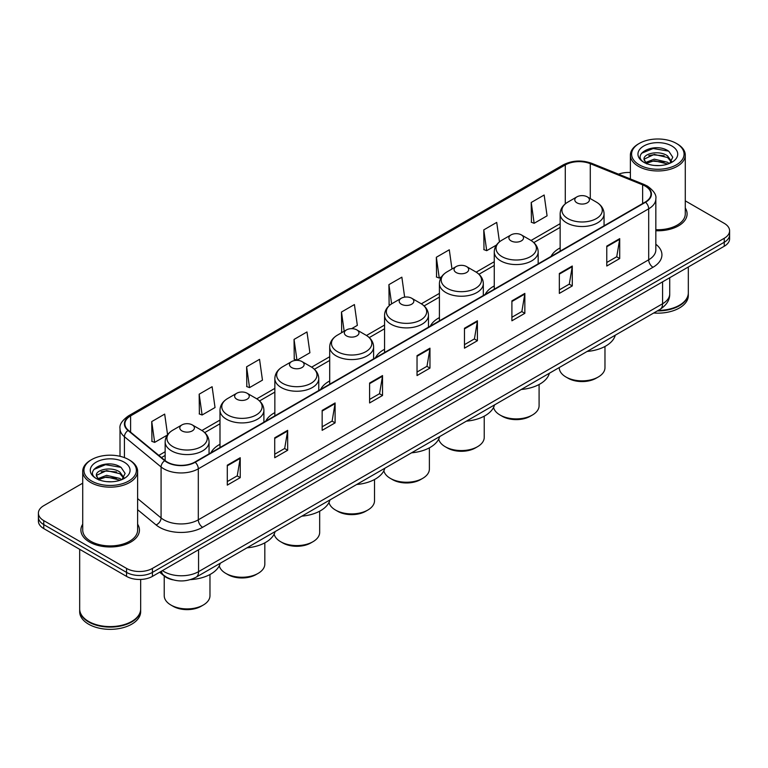 <?xml version="1.0" encoding="UTF-8"?>
<svg xmlns="http://www.w3.org/2000/svg" width="768" height="768" viewBox="0 0 768 768"><rect width="100%" height="100%" fill="white"/><g stroke="black" fill="none" stroke-linecap="round" stroke-linejoin="round"><path stroke-width="1.15" d="M219.994 444.278A32.323 18.662 0 0 0 210.902 452.803M274.848 412.608A32.323 18.662 0 0 0 265.747 421.133M329.702 380.947A32.323 18.662 0 0 0 320.602 389.462M384.557 349.277A32.323 18.662 0 0 0 375.456 357.792M439.411 317.606A32.323 18.662 0 0 0 430.31 326.122M494.256 285.936A32.323 18.662 0 0 0 485.165 294.451M560.15 247.891A32.323 18.662 0 0 0 551.05 256.416M172.915 579.83A18.298 10.56 180 0 1 164.189 575.971L159.638 572.218M82.723 483.178L43.757 505.68A18.298 10.56 0 0 0 38.4 513.149L38.4 521.117A18.298 10.56 0 0 0 43.757 528.586L126.557 576.384A18.298 10.56 0 0 0 152.429 576.384L724.243 246.25A18.298 10.56 0 0 0 729.6 238.781L729.6 234.797A18.298 10.56 0 0 1 724.243 242.266A18.298 10.56 0 0 0 729.6 234.797L729.6 230.813A18.298 10.56 0 0 0 724.243 223.344L685.277 200.851M38.4 513.149A18.298 10.56 0 0 0 43.757 520.618L126.557 568.416A18.298 10.56 0 0 0 152.429 568.416L152.429 572.4L724.243 242.266L152.429 572.4A18.298 10.56 0 0 1 126.557 572.4A18.298 10.56 0 0 0 152.429 572.4L152.429 576.384M43.757 520.618L43.757 524.602L126.557 572.4L43.757 524.602A18.298 10.56 0 0 1 38.4 517.133A18.298 10.56 0 0 0 43.757 524.602L43.757 528.586M82.723 524.198A29.27 16.896 0 0 0 80.899 530.074A29.27 16.896 0 0 0 89.472 542.026A29.27 16.896 0 0 0 121.373 545.693A29.27 16.896 0 0 0 139.44 530.074A29.27 16.896 0 0 0 137.616 524.198A29.27 16.896 0 0 1 139.44 530.074A29.27 16.896 0 0 1 121.373 545.693A29.27 16.896 0 0 1 89.472 542.026A29.27 16.896 0 0 1 80.899 530.074A29.27 16.896 0 0 1 82.723 524.198M645.235 186.106A19.517 11.27 180 0 1 650.957 194.064A19.517 11.27 180 0 1 645.235 202.032L194.861 462.058A19.517 11.27 180 0 1 165.072 460.55L128.419 430.33A19.517 11.27 180 0 1 124.896 423.869A19.517 11.27 180 0 1 130.608 415.901L565.286 164.938A19.517 11.27 180 0 1 590.285 163.68L642.634 184.838A19.517 11.27 180 0 1 645.235 186.106M645.581 185.904A20.006 11.549 0 0 0 642.912 184.608L590.563 163.44A20.006 11.549 0 0 0 564.95 164.736L130.262 415.699A20.006 11.549 0 0 0 128.026 430.493L164.678 460.714A20.006 11.549 0 0 0 195.206 462.259L645.581 202.234A20.006 11.549 0 0 0 645.581 185.904M227.29 465.197L227.29 485.117L240.23 477.648L240.23 457.728L227.29 465.197M227.29 481.584L237.254 475.824L240.173 458.39A4.877 2.813 -120 0 0 240.23 457.728M237.168 475.882L240.23 477.648M274.723 437.808L274.723 457.728L287.664 450.259L287.664 430.339L274.723 437.808M274.723 454.195L284.688 448.445L287.606 431.002A4.877 2.813 -120 0 0 287.664 430.339M284.602 448.493L287.664 450.259M322.157 410.419L322.157 430.339L335.098 422.87L335.098 402.95L322.157 410.419M322.157 426.806L332.122 421.056L335.05 403.613A4.877 2.813 -120 0 0 335.098 402.95M332.035 421.104L335.098 422.87M369.6 383.04L369.6 402.95L382.531 395.482L382.531 375.571L369.6 383.04M369.6 399.418L379.565 393.667L382.483 376.224A4.877 2.813 -120 0 0 382.531 375.571M379.469 393.715L382.531 395.482M606.778 246.106L606.778 266.026L619.709 258.547L619.709 238.637L606.778 246.106M606.778 262.483L616.742 256.733L619.661 239.299A4.877 2.813 -120 0 0 619.709 238.637M616.646 256.781L619.709 258.547M559.334 273.494L559.334 293.405L572.275 285.936L572.275 266.016L559.334 273.494M559.334 289.872L569.299 284.122L572.227 266.678A4.877 2.813 -120 0 0 572.275 266.016M569.213 284.17L572.275 285.936M511.901 300.874L511.901 320.794L524.842 313.325L524.842 293.405L511.901 300.874M511.901 317.261L521.866 311.51L524.784 294.067A4.877 2.813 -120 0 0 524.842 293.405M521.779 311.558L524.842 313.325M464.467 328.262L464.467 348.182L477.408 340.714L477.408 320.794L464.467 328.262M464.467 344.65L474.432 338.89L477.35 321.456A4.877 2.813 -120 0 0 477.408 320.794M474.346 338.947L477.408 340.714M417.034 355.651L417.034 375.571L429.965 368.102L429.965 348.182L417.034 355.651M417.034 372.029L426.998 366.278L429.917 348.845A4.877 2.813 -120 0 0 429.965 348.182M426.912 366.336L429.965 368.102M655.834 230.746A29.27 16.896 0 0 0 687.101 213.888A29.27 16.896 0 0 0 685.277 208.003A29.27 16.896 0 0 1 687.101 213.888A29.27 16.896 0 0 1 655.834 230.746M152.429 568.416L724.243 238.282A18.298 10.56 0 0 0 729.6 230.813M630.384 172.512A18.298 10.56 0 0 0 618.538 174.163M246.614 366.806L249.533 387.61L262.464 380.141L259.546 359.338L246.614 366.806L246.816 386.602M199.171 394.186L202.099 414.998L215.03 407.53L212.112 386.717L199.171 394.186L199.382 413.99M167.568 434.746L164.678 414.106L151.738 421.574L151.949 441.37M404.65 297.139L401.856 277.171L388.915 284.64L389.126 304.445M451.987 268.992L449.29 249.792L436.349 257.261L436.56 277.056M499.45 241.853L496.723 222.403L483.782 229.872L483.994 249.667M531.226 202.483L534.144 223.296L547.075 215.827L544.157 195.014L531.226 202.483L531.427 222.278M294.048 339.418L296.966 360.23L309.907 352.762L306.979 331.949L294.048 339.418L294.25 359.213M351.629 328.666L357.341 325.373L354.413 304.56L341.482 312.029L341.693 331.824M342.576 332.16L341.482 331.747M341.482 312.029L344.179 331.238M390.202 304.838L388.915 304.358M388.915 284.64L391.613 303.869M436.349 257.261L439.267 278.064L441.61 276.72M439.267 278.064L436.349 276.979M483.782 229.872L486.71 250.685L496.464 245.05M486.71 250.685L483.782 249.59M534.144 223.296L531.226 222.202M296.966 360.23L294.048 359.136M249.533 387.61L246.614 386.525M202.099 414.998L199.171 413.914M151.738 421.574L154.656 442.387L167.347 435.062M154.656 442.387L151.738 441.293M639.293 164.842A26.227 15.139 0 0 0 676.378 164.842A26.227 15.139 0 0 0 676.378 143.424L677.242 143.923A27.446 15.84 0 0 1 685.277 155.126A27.446 15.84 0 0 1 668.333 169.766A27.446 15.84 0 0 1 638.429 166.33A27.446 15.84 0 0 1 630.384 155.126A27.446 15.84 0 0 1 638.429 143.923L639.293 143.424A26.227 15.139 0 0 0 639.293 164.842M655.834 229.69A27.446 15.84 0 0 0 685.277 213.888L685.277 155.126M658.205 310.416A30.49 17.606 0 0 0 679.392 305.261A30.49 17.606 0 0 0 688.32 292.81L688.32 266.986M658.08 310.493A30.192 17.424 0 0 0 679.181 305.386A30.192 17.424 0 0 0 679.286 305.318M657.341 310.915A30.49 17.606 0 0 0 688.32 293.309A30.49 17.606 0 0 0 688.32 293.059M653.731 312.998A30.49 17.606 0 0 0 688.32 295.546L688.32 293.309M654.499 165.456L659.146 165.59M645.389 162.538L654.259 159.149L667.584 162.259L669.197 163.555M646.205 163.382L654.259 160.723L667.872 164.045M644.045 159.197L646.33 163.498M644.074 159.619C642.586 153.485 659.414 149.837 667.584 155.933L671.539 161.405M644.131 160.003L644.515 158.976L654.259 154.406L667.584 157.517L671.232 161.818M669.667 163.363L672.778 157.248L668.842 151.306C654.883 141.274 630.096 154.493 644.41 162.595L645.12 163.027M671.894 146.016A19.882 11.482 0 0 0 643.766 146.016A19.882 11.482 0 0 0 643.766 162.25A19.882 11.482 0 0 0 671.894 162.25A19.882 11.482 0 0 0 671.894 146.016M646.627 163.901L644.102 159.85M677.242 143.923L676.378 143.424A26.227 15.139 0 0 0 639.293 143.424M641.501 153.302L653.174 148.512L668.573 151.123M648.797 155.626L653.174 154.829L664.166 155.779M648.797 161.952L653.174 161.155L664.166 162.096M559.238 367.555L559.238 367.651A22.867 13.2 0 0 0 565.939 376.992L568.09 378.23A19.824 11.443 0 0 0 596.122 378.23L598.282 376.992A22.867 13.2 0 0 0 604.973 367.651L604.973 346.464M568.09 378.23L565.939 376.992A22.867 13.2 0 0 0 598.282 376.992M576.931 202.829A7.315 4.224 0 0 0 587.28 202.829A7.315 4.224 0 0 0 587.28 196.858L596.371 202.099A20.17 11.645 0 0 1 596.371 218.573A20.17 11.645 0 0 1 567.85 218.573A20.17 11.645 0 0 1 567.85 202.099C562.877 205.056 560.314 208.973 560.15 213.859A21.955 12.672 0 0 0 566.582 222.816A21.955 12.672 0 0 0 590.506 225.571A21.955 12.672 0 0 0 604.061 213.859C603.898 208.973 601.334 205.056 596.371 202.099L587.28 196.858A7.315 4.224 0 0 0 576.931 196.858A7.315 4.224 0 0 0 576.931 202.829M587.136 351.446A33.542 19.363 0 0 0 615.274 335.203M493.555 407.453A22.867 13.2 0 0 0 500.045 415.027L502.205 416.275A19.824 11.443 0 0 0 530.227 416.275L532.387 415.027A22.867 13.2 0 0 0 539.088 405.696L539.088 384.509M502.205 416.275L500.045 415.027A22.867 13.2 0 0 0 532.387 415.027M511.037 240.874A7.315 4.224 0 0 0 521.386 240.874A7.315 4.224 0 0 0 521.386 234.902L530.477 240.144A20.17 11.645 0 0 1 530.477 256.608A20.17 11.645 0 0 1 501.955 256.608A20.17 11.645 0 0 1 501.955 240.144C496.992 243.091 494.419 247.018 494.256 251.904A21.955 12.672 0 0 0 500.688 260.861A21.955 12.672 0 0 0 524.621 263.606A21.955 12.672 0 0 0 538.166 251.904C538.013 247.018 535.44 243.091 530.477 240.144L521.386 234.902A7.315 4.224 0 0 0 511.037 234.902A7.315 4.224 0 0 0 511.037 240.874M521.242 389.482A33.542 19.363 0 0 0 549.379 373.248M438.701 439.123A22.867 13.2 0 0 0 445.19 446.698L447.35 447.946A19.824 11.443 0 0 0 475.382 447.946L477.533 446.698A22.867 13.2 0 0 0 484.234 437.366L484.234 416.179M447.35 447.946L445.19 446.698A22.867 13.2 0 0 0 477.533 446.698M456.192 272.544A7.315 4.224 0 0 0 466.541 272.544A7.315 4.224 0 0 0 466.541 266.563L475.622 271.814A20.17 11.645 0 0 1 475.622 288.278A20.17 11.645 0 0 1 447.101 288.278A20.17 11.645 0 0 1 447.101 271.814C442.138 274.762 439.574 278.678 439.411 283.565A21.955 12.672 0 0 0 445.843 292.531A21.955 12.672 0 0 0 469.766 295.277A21.955 12.672 0 0 0 483.322 283.565C483.158 278.678 480.595 274.762 475.622 271.814L466.541 266.563A7.315 4.224 0 0 0 456.192 266.563A7.315 4.224 0 0 0 456.192 272.544M466.397 421.152A33.542 19.363 0 0 0 494.525 404.909M383.846 470.794A22.867 13.2 0 0 0 390.336 478.368L392.496 479.616A19.824 11.443 0 0 0 420.528 479.616L422.678 478.368A22.867 13.2 0 0 0 429.379 469.027L429.379 447.84M392.496 479.616L390.336 478.368A22.867 13.2 0 0 0 422.678 478.368M401.338 304.214A7.315 4.224 0 0 0 411.686 304.214A7.315 4.224 0 0 0 411.686 298.234L420.768 303.485A20.17 11.645 0 0 1 420.768 319.949A20.17 11.645 0 0 1 392.246 319.949A20.17 11.645 0 0 1 392.246 303.485C387.283 306.432 384.72 310.349 384.557 315.235A21.955 12.672 0 0 0 390.989 324.202A21.955 12.672 0 0 0 414.912 326.947A21.955 12.672 0 0 0 428.467 315.235C428.304 310.349 425.741 306.432 420.768 303.485L411.686 298.234A7.315 4.224 0 0 0 401.338 298.234A7.315 4.224 0 0 0 401.338 304.214M411.542 452.822A33.542 19.363 0 0 0 439.67 436.579M328.992 502.464A22.867 13.2 0 0 0 335.482 510.038L337.642 511.286A19.824 11.443 0 0 0 365.674 511.286L367.834 510.038A22.867 13.2 0 0 0 374.525 500.698L374.525 479.51M337.642 511.286L335.482 510.038A22.867 13.2 0 0 0 335.491 510.038A22.867 13.2 0 0 0 367.834 510.038M346.483 335.885A7.315 4.224 0 0 0 356.832 335.885A7.315 4.224 0 0 0 356.832 329.904L365.923 335.155A20.17 11.645 0 0 1 365.923 351.619A20.17 11.645 0 0 1 337.392 351.619A20.17 11.645 0 0 1 337.392 335.155C332.429 338.102 329.866 342.019 329.702 346.906A21.955 12.672 0 0 0 336.134 355.872A21.955 12.672 0 0 0 360.058 358.618A21.955 12.672 0 0 0 373.613 346.906C373.45 342.019 370.886 338.102 365.923 335.155L356.832 329.904A7.315 4.224 0 0 0 346.483 329.904A7.315 4.224 0 0 0 346.483 335.885M356.688 484.493A33.542 19.363 0 0 0 384.816 468.25M274.138 534.134A22.867 13.2 0 0 0 280.637 541.709L282.787 542.947A19.824 11.443 0 0 0 310.819 542.947L312.979 541.709A22.867 13.2 0 0 0 319.67 532.368L319.67 511.181M282.787 542.947L280.637 541.709A22.867 13.2 0 0 0 312.979 541.709M291.629 367.546A7.315 4.224 0 0 0 301.978 367.546A7.315 4.224 0 0 0 301.978 361.574L311.069 366.816A20.17 11.645 0 0 1 311.069 383.29A20.17 11.645 0 0 1 282.547 383.29A20.17 11.645 0 0 1 282.547 366.816C277.574 369.773 275.011 373.69 274.848 378.576A21.955 12.672 0 0 0 281.28 387.542A21.955 12.672 0 0 0 305.203 390.288A21.955 12.672 0 0 0 318.758 378.576C318.595 373.69 316.032 369.773 311.069 366.816L301.978 361.574A7.315 4.224 0 0 0 291.629 361.574A7.315 4.224 0 0 0 291.629 367.546M301.834 516.163A33.542 19.363 0 0 0 329.971 499.92M219.283 565.805A22.867 13.2 0 0 0 225.782 573.379L227.933 574.618A19.824 11.443 0 0 0 255.965 574.618L258.125 573.379A22.867 13.2 0 0 0 264.826 564.038L264.826 542.851M227.933 574.618L225.782 573.379A22.867 13.2 0 0 0 258.125 573.379M236.774 399.216A7.315 4.224 0 0 0 247.123 399.216A7.315 4.224 0 0 0 247.123 393.245L256.214 398.486A20.17 11.645 0 0 1 256.214 414.96A20.17 11.645 0 0 1 227.693 414.96A20.17 11.645 0 0 1 227.693 398.486C222.72 401.443 220.157 405.36 219.994 410.246A21.955 12.672 0 0 0 226.426 419.203A21.955 12.672 0 0 0 250.358 421.958A21.955 12.672 0 0 0 263.904 410.246C263.741 405.36 261.178 401.443 256.214 398.486L247.123 393.245A7.315 4.224 0 0 0 236.774 393.245A7.315 4.224 0 0 0 236.774 399.216M246.979 547.834A33.542 19.363 0 0 0 275.117 531.59M164.227 576L164.227 595.709A22.867 13.2 0 0 0 170.928 605.04L173.088 606.288A19.824 11.443 0 0 0 201.11 606.288L203.27 605.04A22.867 13.2 0 0 0 209.971 595.709L209.971 574.522M173.088 606.288L170.928 605.04A22.867 13.2 0 0 0 203.27 605.04M181.93 430.886A7.315 4.224 0 0 0 192.278 430.886A7.315 4.224 0 0 0 192.278 424.915L201.36 430.157A20.17 11.645 0 0 1 201.36 446.621A20.17 11.645 0 0 1 172.838 446.621A20.17 11.645 0 0 1 172.838 430.157C167.875 433.104 165.312 437.03 165.149 441.917A21.955 12.672 0 0 0 171.571 450.874A21.955 12.672 0 0 0 195.504 453.619A21.955 12.672 0 0 0 209.059 441.917C208.896 437.03 206.333 433.104 201.36 430.157L192.278 424.915A7.315 4.224 0 0 0 181.93 424.915A7.315 4.224 0 0 0 181.93 430.886M190.474 579.619A33.542 19.363 0 0 0 220.262 563.261M91.622 481.027A26.227 15.139 0 0 0 128.707 481.027A26.227 15.139 0 0 0 128.707 459.619L129.571 460.118A27.446 15.84 0 0 1 137.616 471.322A27.446 15.84 0 0 1 120.672 485.962A27.446 15.84 0 0 1 90.758 482.525A27.446 15.84 0 0 1 82.723 471.322A27.446 15.84 0 0 1 90.758 460.118L91.622 459.619A26.227 15.139 0 0 0 91.622 481.027M82.723 471.322L82.723 530.074A27.446 15.84 0 0 0 90.758 541.277A27.446 15.84 0 0 0 120.672 544.714A27.446 15.84 0 0 0 137.616 530.074L137.616 471.322M131.626 621.514A30.192 17.424 0 0 1 131.51 621.571A30.192 17.424 0 0 1 88.819 621.571L88.608 621.446A30.49 17.606 0 0 0 131.731 621.446A30.49 17.606 0 0 0 140.659 609.005L140.659 579.456M79.68 609.254A30.49 17.606 0 0 0 79.68 609.504A30.49 17.606 0 0 0 88.608 621.946A30.49 17.606 0 0 0 121.834 625.766A30.49 17.606 0 0 0 140.659 609.504A30.49 17.606 0 0 0 140.659 609.254M79.68 609.504L79.68 611.741A30.49 17.606 0 0 0 88.608 624.192A30.49 17.606 0 0 0 121.834 628.003A30.49 17.606 0 0 0 140.659 611.741L140.659 609.504M106.838 481.642L111.485 481.776M97.718 478.723L106.598 475.334L119.914 478.454L121.526 479.75M98.534 479.578L106.598 476.918L120.211 480.23M96.384 475.382L98.659 479.683M96.413 475.814C94.925 469.67 111.754 466.032 119.914 472.128L123.878 477.6M96.47 476.189L96.854 475.171L106.598 470.592L119.914 473.712L123.562 478.013M121.997 479.549L125.117 473.434L121.171 467.501C107.222 457.469 82.426 470.678 96.749 478.79L97.459 479.222M124.234 462.202A19.882 11.482 0 0 0 96.106 462.202A19.882 11.482 0 0 0 96.106 478.445A19.882 11.482 0 0 0 124.234 478.445A19.882 11.482 0 0 0 124.234 462.202M98.966 480.096L96.442 476.035M79.68 549.322L79.68 609.005A30.49 17.606 0 0 0 88.608 621.446L88.819 621.571M129.571 460.118L128.707 459.619A26.227 15.139 0 0 0 91.622 459.619M93.84 469.488L105.514 464.698L120.902 467.318M101.136 471.821L105.514 471.024L116.506 471.965M101.136 478.147L105.514 477.35L116.506 478.291M162.432 570.614A24.394 14.083 0 0 0 164.074 571.651A24.394 14.083 0 0 0 198.566 571.651L662.573 303.763A24.394 14.083 0 0 0 669.725 293.808C669.898 299.856 666.672 305.04 660.048 309.35L196.042 577.238A12.202 7.046 60 0 0 198.566 571.651L198.566 549.744M662.573 281.856L662.573 303.763A12.202 7.046 60 0 1 660.048 309.35M161.443 571.181A12.202 8.16 129.5 0 0 163.574 575.146L159.869 572.093M724.243 246.25L724.243 238.282M126.557 576.384L126.557 568.416M655.834 244.253A30.49 17.606 180 0 1 653.002 267.264L202.627 527.29A6.096 3.523 60 0 1 198.307 519.821L648.691 259.795A24.394 14.083 0 0 0 655.834 249.84L655.834 198.845A24.394 14.083 180 0 1 648.691 208.81A6.096 3.523 -120 0 0 645.581 202.234M202.627 527.29A30.49 17.606 180 0 1 159.504 527.29A30.49 17.606 180 0 1 156.086 524.938L137.616 509.702M164.678 460.714A6.096 4.08 129.5 0 0 161.078 466.954L161.078 517.939A24.394 14.083 0 0 0 163.814 519.821A24.394 14.083 0 0 0 198.307 519.821L198.307 468.826A24.394 14.083 180 0 1 161.078 466.954L124.426 436.723A24.394 14.083 180 0 1 120.01 428.65L120.01 456.288M655.834 198.845C656.65 195.034 653.846 190.79 647.424 186.096L644.218 184.541A6.096 2.861 112 0 0 642.912 184.608M644.218 184.541L591.869 163.382C581.77 159.802 572.179 160.32 563.107 164.938A6.096 3.523 60 0 1 564.95 164.736M130.262 415.699A6.096 3.523 -120 0 0 128.419 415.901C122.093 420.451 119.29 424.694 120.01 428.65M128.026 430.493A6.096 4.08 129.5 0 0 124.426 436.723L124.426 457.613M591.869 163.382A6.096 2.861 112 0 0 590.563 163.44M195.206 462.259A6.096 3.523 60 0 1 198.307 468.826L648.691 208.81L648.691 259.795A6.096 3.523 60 0 0 653.002 267.264M137.616 498.586L161.078 517.939A6.096 4.08 -50.5 0 1 156.086 524.938M130.608 415.901L130.608 432.134M642.634 184.838L642.634 203.539M590.285 163.68L590.285 198.586M604.867 225.341L604.061 225.014M565.286 164.938L565.286 203.856M560.15 223.67L531.043 240.48M494.256 261.715L476.189 272.15M439.411 293.386L421.334 303.821M384.557 325.056L366.48 335.491M329.702 356.726L311.626 367.162M274.848 388.387L256.781 398.822M219.994 420.058L201.926 430.493M165.149 451.728L158.813 455.386M417.034 356.285L429.917 348.845M464.467 328.896L477.35 321.456M511.901 301.507L524.784 294.067M559.334 274.118L572.227 266.678M606.778 246.73L619.661 239.299M369.6 383.664L382.483 376.224M322.157 411.053L335.05 403.613M274.723 438.442L287.606 431.002M227.29 465.83L240.173 458.39M196.042 577.238C186.23 582.173 176.41 582.173 166.598 577.238L163.574 575.146M669.725 293.808L669.725 277.728M563.107 164.938L128.419 415.901M560.15 227.386L533.818 242.592M494.256 265.43L478.973 274.253M439.411 297.101L424.118 305.923M384.557 328.771L369.264 337.594M329.702 360.432L314.41 369.264M274.848 392.102L259.555 400.934M219.994 423.773L204.71 432.605M165.149 455.443L161.462 457.574M630.384 178.954L630.384 155.126M604.061 225.811L604.061 213.859M560.15 251.155L560.15 213.859M576.931 196.858L567.85 202.099M538.166 263.846L538.166 251.904M494.256 289.2L494.256 251.904M511.037 234.902L501.955 240.144M483.322 295.517L483.322 283.565M439.411 320.87L439.411 283.565M456.192 266.563L447.101 271.814M428.467 327.187L428.467 315.235M384.557 352.541L384.557 315.235M401.338 298.234L392.246 303.485M373.613 358.858L373.613 346.906M329.702 384.211L329.702 346.906M346.483 329.904L337.392 335.155M318.758 390.528L318.758 378.576M274.848 415.882L274.848 378.576M291.629 361.574L282.547 366.816M263.904 422.198L263.904 410.246M219.994 447.542L219.994 410.246M236.774 393.245L227.693 398.486M209.059 453.869L209.059 441.917M165.149 460.608L165.149 441.917M181.93 424.915L172.838 430.157"/></g></svg>
